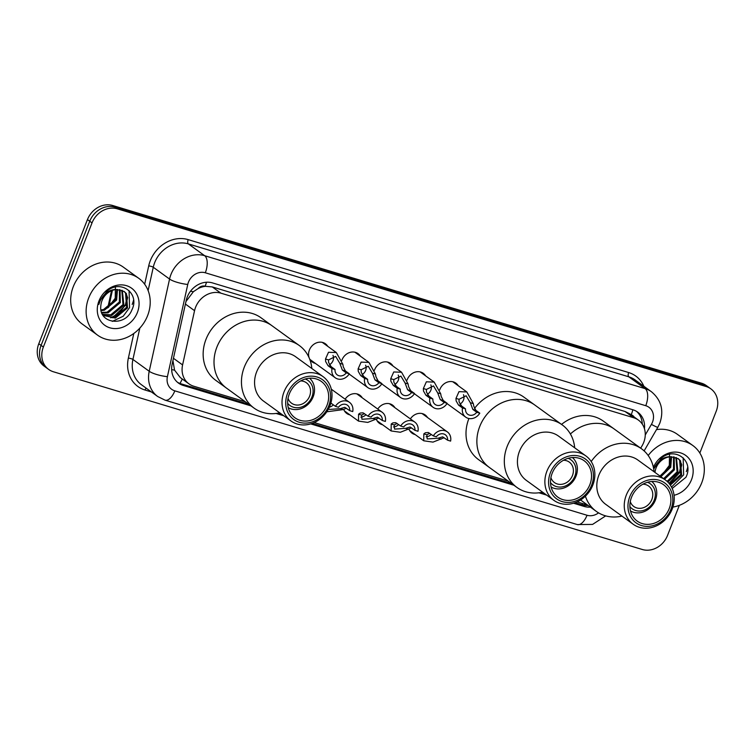 <?xml version="1.0" encoding="UTF-8"?>
<svg xmlns="http://www.w3.org/2000/svg" width="755" height="755" viewBox="0 0 755 755"><rect width="100%" height="100%" fill="white"/><g stroke="black" fill="none" stroke-linecap="round" stroke-linejoin="round"><path stroke-width="1.13" d="M415.165 434.569A11.231 9.702 -54.1 0 1 412.013 433.153A11.231 9.702 -54.1 0 1 408.946 429.038M382.54 424.725A11.231 9.702 -54.1 0 1 379.397 423.31A11.231 9.702 -54.1 0 1 376.33 419.185M349.914 414.882A11.231 9.702 -54.1 0 1 346.772 413.466A11.231 9.702 -54.1 0 1 343.704 409.342M315.382 363.382A11.231 9.702 -54.1 0 1 312.23 361.966A11.231 9.702 -54.1 0 1 309.399 350.027A11.231 9.702 -54.1 0 1 325.414 343.78A11.231 9.702 -54.1 0 1 327.736 346.328M341.836 360.399A11.231 9.702 -54.1 0 1 342.024 359.871A11.231 9.702 -54.1 0 1 358.04 353.623A11.231 9.702 -54.1 0 1 360.361 356.171M439.693 389.939A11.231 9.702 -54.1 0 1 439.891 389.41A11.231 9.702 -54.1 0 1 455.907 383.162A11.231 9.702 -54.1 0 1 458.228 385.711M407.077 380.095A11.231 9.702 -54.1 0 1 407.266 379.567A11.231 9.702 -54.1 0 1 423.281 373.319A11.231 9.702 -54.1 0 1 425.603 375.867M374.452 370.252A11.231 9.702 -54.1 0 1 374.65 369.724A11.231 9.702 -54.1 0 1 390.656 363.466A11.231 9.702 -54.1 0 1 392.977 366.024M640.693 448.196L642.109 445.743A21.055 18.195 125.9 0 0 643.704 442.458A21.055 18.195 125.9 0 0 638.39 420.073A21.055 18.195 125.9 0 0 633.643 417.723L220.875 293.157A21.055 18.195 125.9 0 0 194.554 310.683L182.587 364.92A21.055 18.195 125.9 0 0 188.948 383.851A21.055 18.195 125.9 0 0 193.705 386.201L245.347 401.783M198.169 288.542A21.055 18.195 -54.1 0 1 205.454 286.324L205.143 286.23A7.022 6.068 125.9 0 0 198.169 288.542L193.374 291.704L185.975 301.519M172.933 360.597L174.547 370.129L180.36 377.623L188.948 383.851M638.39 420.073L629.812 413.853L625.046 411.494L212.278 286.928L205.454 286.324M314.212 422.564L508.209 481.114M577.075 501.896L587.588 505.067M410.38 418.893A11.231 9.702 -54.1 0 1 425.197 414.967A11.231 9.702 -54.1 0 1 427.519 417.515M377.764 409.05A11.231 9.702 -54.1 0 1 392.572 405.124A11.231 9.702 -54.1 0 1 394.903 407.672M345.139 399.206A11.231 9.702 -54.1 0 1 359.956 395.28A11.231 9.702 -54.1 0 1 362.277 397.828M644.459 428.746A21.055 18.195 125.9 0 0 637.711 412.145A21.055 18.195 125.9 0 0 632.954 409.795L212.523 282.917A21.055 18.195 125.9 0 0 186.211 300.433L172.149 364.165A21.055 18.195 125.9 0 0 178.501 383.096A21.055 18.195 125.9 0 0 183.257 385.446L251.019 405.897M636.531 411.371A21.055 18.195 -54.1 0 1 642.288 424.131M679.34 505.34L667.543 535.418A21.055 18.195 -54.1 0 1 642.278 549.489L53.435 371.781A21.055 18.195 -54.1 0 1 48.679 369.431A21.055 18.195 -54.1 0 1 43.365 347.055L92.025 222.895A21.055 18.195 -54.1 0 1 117.299 208.824L706.142 386.532A21.055 18.195 -54.1 0 1 710.899 388.882A21.055 18.195 -54.1 0 1 716.202 411.258L699.838 453.028M48.679 369.431L44.101 366.118A21.055 18.195 -54.1 0 1 38.798 343.742L87.457 219.582A21.055 18.195 -54.1 0 1 112.721 205.511L701.565 383.219L703.858 384.871A21.055 18.195 -54.1 0 1 708.615 387.221A21.055 18.195 -54.1 0 0 703.858 384.871L115.005 207.172L703.858 384.871L706.142 386.532M87.457 219.582L89.741 221.234A21.055 18.195 -54.1 0 1 115.005 207.172A21.055 18.195 -54.1 0 0 89.741 221.234L41.081 345.394L89.741 221.234L92.025 222.895M46.385 367.779A21.055 18.195 -54.1 0 1 41.081 345.394A21.055 18.195 -54.1 0 0 46.385 367.779M573.526 503.226L584.172 506.435A21.055 18.195 125.9 0 0 590.41 507.115M276.066 413.457L283.814 415.788M310.673 423.895L513.881 485.229M538.919 492.779L546.667 495.12M248.735 404.236L180.974 383.795A21.055 18.195 -54.1 0 1 177.397 382.219M588.117 505.454A21.055 18.195 -54.1 0 1 581.888 504.784L575.065 502.717M544.383 493.459L541.033 492.449M511.597 483.568L312.202 423.395M281.521 414.136L278.17 413.127M112.882 317.723A28.077 24.264 125.9 0 0 113.382 317.411M701.565 383.219A21.055 18.195 -54.1 0 1 706.321 385.569L710.899 388.882M648.196 455.51A35.098 30.332 -54.1 0 1 692.873 445.544A35.098 30.332 -54.1 0 1 701.716 482.841A35.098 30.332 -54.1 0 1 672.894 507.077M656.482 429.614A35.098 30.332 -54.1 0 1 677.433 434.351L692.873 445.544M687.711 467.26A35.098 30.332 -54.1 0 1 686.286 471.648M669.77 484.323L680.736 474.461L679.642 460.229L677.914 458.464M670.317 485.097L681.642 475.112L680.557 460.89L678.377 458.785L670.959 456.737A15.864 13.713 -54.1 0 0 656.104 467.864A15.864 13.713 -54.1 0 0 655 472.441M667.09 481.36L677.103 471.828L675.895 457.445M667.835 482.077L678.009 472.479L676.423 457.662M663.598 478.679L673.469 469.195L673.573 456.841M664.513 479.331L674.385 469.855L674.187 456.945M659.974 476.046L669.845 466.562L670.874 456.737M660.88 476.707L670.751 467.222L671.591 456.709M672.186 488.466L685.908 477.302C694.373 460.814 675.017 446.347 661.371 458.143L653.698 468.949M653.396 467.383A22.886 19.781 -54.1 0 1 680.897 452.981A22.886 19.781 -54.1 0 1 691.476 479.755A22.886 19.781 -54.1 0 1 674.055 495.28M653.755 469.28L654.283 468.043C658.322 460.257 663.881 456.482 670.959 456.737M669.515 453.83L669.317 465.457L661.842 475.178M669.336 483.766L680.019 472.224L681.784 464.684M671.516 487.088L683.652 474.857L683.171 457.813M669.015 483.37L679.566 471.894L681.34 463.268M642.892 484.21A12.637 10.919 -54.1 0 1 648.658 486.05A12.637 10.919 -54.1 0 1 651.839 499.48A12.637 10.919 -54.1 0 1 633.832 506.511A12.637 10.919 -54.1 0 1 630.283 501.603M647.507 482.285A15.44 13.345 -54.1 0 1 654.198 500.188A15.44 13.345 -54.1 0 1 642.854 510.569A15.44 13.345 -54.1 0 1 629.887 506.586M651.839 481.501A18.252 15.77 -54.1 0 1 655.406 500.074A18.252 15.77 -54.1 0 1 630.491 510.946M570.402 433.993A38.609 33.362 -54.1 0 1 614.155 428.963A38.609 33.362 125.9 0 0 605.434 424.659A38.609 33.362 125.9 0 0 570.402 433.993M561.531 424.404A38.609 33.362 -54.1 0 1 603.292 421.092L641.599 448.857A38.609 33.362 -54.1 0 1 654.056 471.762M621.931 516.09A38.609 33.362 -54.1 0 1 605.01 515.684A38.609 33.362 -54.1 0 1 596.29 511.371A38.609 33.362 -54.1 0 1 585.399 496.195M591.212 461.55A38.609 33.362 -54.1 0 1 632.879 444.553A38.609 33.362 -54.1 0 1 641.599 448.857M633.181 524.244L605.736 504.349A27.378 23.66 -54.1 0 1 600.518 471.667A27.378 23.66 -54.1 0 1 631.69 456.973A27.378 23.66 -54.1 0 1 637.871 460.022L665.315 479.916A27.378 23.66 -54.1 0 1 670.534 512.598A27.378 23.66 -54.1 0 1 639.362 527.301A27.378 23.66 -54.1 0 1 633.181 524.244A27.378 23.66 -54.1 0 1 627.962 491.562A27.378 23.66 -54.1 0 1 659.134 476.858A27.378 23.66 -54.1 0 1 665.315 479.916M641.524 525.546A24.566 21.234 -54.1 0 1 629.783 496.686A24.566 21.234 -54.1 0 1 659.257 480.274A24.566 21.234 -54.1 0 1 670.997 509.134A24.566 21.234 -54.1 0 1 641.524 525.546M658.502 482.218A22.461 19.413 -54.1 0 1 663.569 484.719A22.461 19.413 -54.1 0 1 667.854 511.541A22.461 19.413 -54.1 0 1 642.278 523.602A22.461 19.413 -54.1 0 1 637.211 521.101A22.461 19.413 -54.1 0 1 632.926 494.28A22.461 19.413 -54.1 0 1 658.502 482.218M88.731 297.848A35.098 30.332 -54.1 0 1 138.769 278.321A35.098 30.332 -54.1 0 1 147.612 315.618A35.098 30.332 -54.1 0 1 97.574 335.154A35.098 30.332 -54.1 0 1 88.731 297.848M97.574 335.154L82.135 323.961A35.098 30.332 -54.1 0 1 73.292 286.664A35.098 30.332 -54.1 0 1 123.329 267.128L138.769 278.321M133.607 300.046A35.098 30.332 -54.1 0 1 132.182 304.435M103.388 315.599L114.411 317.449L126.632 307.238L125.538 293.006L123.811 291.241M103.048 315.326L115.317 318.11L127.538 307.898L126.453 293.667L124.273 291.562L116.855 289.514A15.864 13.713 -54.1 0 0 102.001 300.65A15.864 13.713 -54.1 0 0 100.877 305.407C98.141 323.97 125.236 327.132 131.804 310.079C140.27 293.591 120.913 279.123 107.267 290.93L99.915 300.849L98.839 304.444L100.17 300.83C104.218 293.034 109.777 289.269 116.855 289.514M102.472 314.354L110.777 314.816L122.999 304.605L121.791 290.222M102.68 314.722L111.683 315.477L123.905 305.265L122.319 290.439M101.632 312.428L107.144 312.183L119.365 301.972L119.469 289.618M101.831 312.966L108.059 312.844L120.281 302.632L120.083 289.722M100.991 309.918L103.52 309.559L115.742 299.339L116.77 289.514M101.123 310.607L104.426 310.211L116.647 299.999L117.487 289.486M137.372 312.532A22.886 19.781 -54.1 0 1 109.909 327.821A22.886 19.781 -54.1 0 1 98.971 300.943A22.886 19.781 -54.1 0 1 126.434 285.654A22.886 19.781 -54.1 0 1 137.372 312.532M115.411 286.607L115.213 298.234L107.738 307.955L111.523 290.722M112.438 317.77L125.915 305.001L127.671 297.461M112.297 321.385L123.178 316.251L129.549 307.634L129.067 290.6M110.768 317.846L119.554 312.881L125.462 304.671L127.236 296.045M563.513 460.257A12.637 10.919 -54.1 0 1 569.279 462.098A12.637 10.919 -54.1 0 1 572.469 475.527A12.637 10.919 -54.1 0 1 554.453 482.558A12.637 10.919 -54.1 0 1 550.905 477.641M568.128 458.332A15.44 13.345 -54.1 0 1 574.819 476.235A15.44 13.345 -54.1 0 1 563.475 486.607A15.44 13.345 -54.1 0 1 550.508 482.634M572.46 457.549A18.252 15.77 -54.1 0 1 576.037 476.112A18.252 15.77 -54.1 0 1 551.112 486.994M479.736 426.5A38.609 33.362 -54.1 0 1 534.785 405.01A38.609 33.362 125.9 0 0 526.065 400.707A38.609 33.362 125.9 0 0 482.105 421.432A38.609 33.362 125.9 0 0 489.466 467.524A38.609 33.362 -54.1 0 1 479.736 426.5M542.552 492.137A38.609 33.362 -54.1 0 1 525.631 491.731A38.609 33.362 -54.1 0 1 516.911 487.419L478.604 459.653A38.609 33.362 -54.1 0 1 468.874 418.619A38.609 33.362 -54.1 0 1 468.912 418.525M474.48 408.493A38.609 33.362 -54.1 0 1 523.913 397.139L562.23 424.905A38.609 33.362 -54.1 0 1 574.687 447.809M516.911 487.419A38.609 33.362 -54.1 0 1 509.549 441.326A38.609 33.362 -54.1 0 1 553.509 420.592A38.609 33.362 -54.1 0 1 562.23 424.905M553.802 500.291L526.358 480.397A27.378 23.66 -54.1 0 1 521.139 447.715A27.378 23.66 -54.1 0 1 552.311 433.011A27.378 23.66 -54.1 0 1 558.492 436.069L585.937 455.963A27.378 23.66 -54.1 0 1 591.156 488.645A27.378 23.66 -54.1 0 1 559.984 503.349A27.378 23.66 -54.1 0 1 553.802 500.291A27.378 23.66 -54.1 0 1 548.583 467.609A27.378 23.66 -54.1 0 1 579.755 452.906A27.378 23.66 -54.1 0 1 585.937 455.963M562.145 501.584A24.566 21.234 -54.1 0 1 550.404 472.734A24.566 21.234 -54.1 0 1 579.887 456.322A24.566 21.234 -54.1 0 1 591.627 485.172A24.566 21.234 -54.1 0 1 562.145 501.584M579.123 458.266A22.461 19.413 -54.1 0 1 584.2 460.767A22.461 19.413 -54.1 0 1 588.485 487.588A22.461 19.413 -54.1 0 1 562.909 499.65A22.461 19.413 -54.1 0 1 557.832 497.139A22.461 19.413 -54.1 0 1 553.547 470.327A22.461 19.413 -54.1 0 1 579.123 458.266M300.65 380.926A12.637 10.919 -54.1 0 1 306.417 382.766A12.637 10.919 -54.1 0 1 309.607 396.196A12.637 10.919 -54.1 0 1 291.59 403.227A12.637 10.919 -54.1 0 1 288.042 398.319M305.265 379.001A15.44 13.345 -54.1 0 1 311.957 396.904A15.44 13.345 -54.1 0 1 300.613 407.285A15.44 13.345 -54.1 0 1 287.655 403.302M309.597 378.217A18.252 15.77 -54.1 0 1 313.174 396.79A18.252 15.77 -54.1 0 1 288.259 407.662M216.874 347.168A38.609 33.362 -54.1 0 1 271.923 325.688A38.609 33.362 125.9 0 0 263.202 321.375A38.609 33.362 125.9 0 0 219.243 342.109A38.609 33.362 125.9 0 0 226.604 388.202A38.609 33.362 -54.1 0 1 216.874 347.168M279.69 412.806A38.609 33.362 -54.1 0 1 262.768 412.4A38.609 33.362 -54.1 0 1 254.048 408.096L215.741 380.322A38.609 33.362 -54.1 0 1 206.011 339.297A38.609 33.362 -54.1 0 1 261.06 317.808L299.367 345.573A38.609 33.362 -54.1 0 1 311.824 368.478M254.048 408.096A38.609 33.362 -54.1 0 1 246.687 362.004A38.609 33.362 -54.1 0 1 290.647 341.269A38.609 33.362 -54.1 0 1 299.367 345.573M290.949 420.96L263.504 401.075A27.378 23.66 -54.1 0 1 258.276 368.383A27.378 23.66 -54.1 0 1 289.448 353.689A27.378 23.66 -54.1 0 1 295.63 356.738L323.074 376.632A27.378 23.66 -54.1 0 1 328.293 409.323A27.378 23.66 -54.1 0 1 297.13 424.017A27.378 23.66 -54.1 0 1 290.949 420.96A27.378 23.66 -54.1 0 1 285.72 388.278A27.378 23.66 -54.1 0 1 316.892 373.583A27.378 23.66 -54.1 0 1 323.074 376.632M299.282 422.262A24.566 21.234 -54.1 0 1 287.542 393.412A24.566 21.234 -54.1 0 1 317.024 377A24.566 21.234 -54.1 0 1 328.765 405.85A24.566 21.234 -54.1 0 1 299.282 422.262M316.26 378.934A22.461 19.413 -54.1 0 1 321.337 381.445A22.461 19.413 -54.1 0 1 325.622 408.257A22.461 19.413 -54.1 0 1 300.046 420.318A22.461 19.413 -54.1 0 1 294.969 417.817A22.461 19.413 -54.1 0 1 290.684 390.996A22.461 19.413 -54.1 0 1 316.26 378.934M476.754 412.258L472.828 409.418L470.299 402.708L466.128 395.771L459.012 399.301L459.078 401.82L461.598 406.03L465.524 408.87A7.022 6.068 125.9 0 0 467.779 414.306A7.022 6.068 125.9 0 0 476.754 412.258L479.793 413.174L475.867 410.333L473.8 406.266L473.328 403.623L466.826 391.939L452.755 381.747M459.955 404.104A7.022 6.068 125.9 0 0 463.495 400.037A7.022 6.068 125.9 0 0 463.466 394.723M479.793 413.174A10.532 9.098 125.9 0 1 465.722 417.147A10.532 9.098 125.9 0 1 462.485 407.955L458.559 405.105L456.133 400.933L455.982 398.385L458.993 391.656L466.826 391.939M462.485 407.955L465.524 408.87M444.129 402.415L440.212 399.574L437.673 392.864L433.512 385.928L426.396 389.457L426.452 391.977L428.972 396.177L432.898 399.027A7.022 6.068 125.9 0 0 435.154 404.463A7.022 6.068 125.9 0 0 444.129 402.415L447.168 403.33L443.251 400.49L441.175 396.422L440.703 393.77L434.2 382.096L420.139 371.904M427.33 394.261A7.022 6.068 125.9 0 0 430.869 390.193A7.022 6.068 125.9 0 0 430.841 384.88M447.168 403.33A10.532 9.098 125.9 0 1 433.096 407.304A10.532 9.098 125.9 0 1 429.859 398.102L425.943 395.261L423.508 391.09L423.366 388.542L426.367 381.803L434.2 382.096M429.859 398.102L432.898 399.027M411.513 392.572L407.587 389.722L405.058 383.011L400.886 376.084L393.77 379.614L393.827 382.134L396.356 386.334L400.273 389.174A7.022 6.068 125.9 0 0 402.528 394.62A7.022 6.068 125.9 0 0 411.513 392.572L414.542 393.487L410.626 390.646L408.549 386.569L408.087 383.927L401.575 372.253L387.513 362.06M394.705 384.418A7.022 6.068 125.9 0 0 398.244 380.35A7.022 6.068 125.9 0 0 398.225 375.037M414.542 393.487A10.532 9.098 125.9 0 1 400.471 397.46A10.532 9.098 125.9 0 1 397.234 388.259L393.317 385.418L390.882 381.247L390.741 378.699L393.751 371.96L401.575 372.253M397.234 388.259L400.273 389.174M378.887 382.719L374.971 379.878L372.432 373.168L368.261 366.241L361.145 369.761L361.211 372.291L363.731 376.49L367.657 379.331A7.022 6.068 125.9 0 0 369.912 384.767A7.022 6.068 125.9 0 0 378.887 382.719L381.926 383.644L378 380.794L375.933 376.726L375.461 374.084L368.959 362.409L354.888 352.207M362.089 374.565A7.022 6.068 125.9 0 0 365.628 370.507A7.022 6.068 125.9 0 0 365.599 365.193M381.926 383.644A10.532 9.098 125.9 0 1 367.855 387.617A10.532 9.098 125.9 0 1 364.618 378.415L360.692 375.575L358.266 371.394L358.115 368.855L361.126 362.117L368.959 362.409M364.618 378.415L367.657 379.331M346.262 372.876L342.345 370.035L339.816 363.325L335.645 356.398L328.529 359.918L328.585 362.438L331.105 366.647L335.031 369.488A7.022 6.068 125.9 0 0 337.287 374.924A7.022 6.068 125.9 0 0 346.262 372.876L349.301 373.791L345.384 370.95L343.308 366.883L342.836 364.24L336.334 352.557L322.272 342.364M329.463 364.722A7.022 6.068 125.9 0 0 333.002 360.663A7.022 6.068 125.9 0 0 332.974 355.35M349.301 373.791A10.532 9.098 125.9 0 1 335.229 377.764A10.532 9.098 125.9 0 1 331.992 368.572L328.076 365.731L325.641 361.551L325.499 359.002L328.5 352.274L336.334 352.557M331.992 368.572L335.031 369.488M429.708 433.285L426.858 434.805L427.188 438.948L438.145 438.211L442.685 436.852L447.564 440.184A7.022 6.068 125.9 0 0 445.308 434.748A7.022 6.068 125.9 0 0 436.333 436.796L433.294 435.88L428.321 432.521L425.424 432.738L423.829 433.889L423.753 440.797L409.691 430.605M426.065 436.777A7.022 6.068 125.9 0 0 431.209 434.361M444.166 437.721L432.993 442.109L423.753 440.797M447.564 440.184L450.603 441.099A10.532 9.098 125.9 0 0 447.366 431.907A10.532 9.098 125.9 0 0 433.294 435.88M397.092 423.432L394.242 424.961L394.563 429.104L405.52 428.368L410.059 427.009L414.948 430.341A7.022 6.068 125.9 0 0 412.692 424.905A7.022 6.068 125.9 0 0 403.708 426.952L400.678 426.037L395.705 422.677L392.808 422.894L391.213 424.046L391.137 430.954L377.075 420.761M393.44 426.934A7.022 6.068 125.9 0 0 398.583 424.518M411.541 427.868L400.367 432.256L391.137 430.954M414.948 430.341L417.987 431.256A10.532 9.098 125.9 0 0 414.75 422.064A10.532 9.098 125.9 0 0 400.678 426.037M364.467 413.589L361.617 415.118L361.938 419.261L372.904 418.515L377.443 417.166L382.323 420.497A7.022 6.068 125.9 0 0 380.067 415.061A7.022 6.068 125.9 0 0 371.092 417.109L368.053 416.194L363.079 412.834L360.182 413.051L358.587 414.202L358.512 421.111L344.45 410.909M360.815 417.09A7.022 6.068 125.9 0 0 365.967 414.674M378.916 418.025L367.751 422.413L358.512 421.111M382.323 420.497L385.361 421.413A10.532 9.098 125.9 0 0 382.124 412.221A10.532 9.098 125.9 0 0 368.053 416.194M328.614 408.719L329.322 409.418L340.279 408.672L344.818 407.322L349.707 410.654A7.022 6.068 125.9 0 0 347.442 405.209A7.022 6.068 125.9 0 0 338.466 407.256L335.428 406.341L331.511 403.5M329.397 407.115A7.022 6.068 125.9 0 0 333.342 404.831M346.3 408.181L343.308 409.587L326.783 411.796M349.707 410.654L352.736 411.569A10.532 9.098 125.9 0 0 349.508 402.368A10.532 9.098 125.9 0 0 335.428 406.341M190.487 291.241A21.055 4.756 12.4 0 0 193.374 291.704M634.106 416.968A7.022 6.068 125.9 0 0 631.208 414.806A21.055 10.145 -73.2 0 0 632.841 409.757M581.935 504.793A21.055 10.145 -73.2 0 0 582.634 503.576M179.983 383.455A21.055 10.145 -73.2 0 0 182.238 378.982M171.649 369.61A21.055 4.756 12.4 0 0 174.547 370.129M205.143 286.23A21.055 10.145 -73.2 0 0 206.483 282.228M625.046 411.494L633.643 417.723M173.442 358.285L182.587 364.92M185.409 304.048L194.554 310.683M212.278 286.928L220.875 293.157M645.261 434.974L651.405 424.385A14.043 12.137 125.9 0 0 652.471 422.196A14.043 12.137 125.9 0 0 645.761 405.709L205.303 272.781A14.043 12.137 125.9 0 0 188.457 282.162A14.043 12.137 125.9 0 0 187.759 284.465L167.412 376.669A14.043 12.137 125.9 0 0 174.82 390.854L587.031 515.259A14.043 12.137 125.9 0 0 598.564 512.862M167.412 376.669A14.043 3.171 12.4 0 1 149.216 371.271L132.918 359.455A28.077 24.264 125.9 0 0 141.402 384.701L157.691 396.507A28.077 24.264 -54.1 0 1 149.216 371.271L169.564 279.057A28.077 24.264 -54.1 0 1 170.96 274.461A28.077 24.264 -54.1 0 1 204.652 255.7L645.11 388.627A28.077 24.264 -54.1 0 1 651.452 391.76L635.153 379.954A28.077 24.264 125.9 0 0 628.811 376.82L188.354 243.893A28.077 24.264 125.9 0 0 154.671 262.655A28.077 24.264 125.9 0 0 153.265 267.251L148.122 290.581M144.667 284.229L148.716 265.902A31.587 27.303 -54.1 0 1 188.193 239.628L628.651 372.545A3.511 1.689 -73.2 0 0 628.811 376.82L645.11 388.627A14.043 6.767 106.8 0 1 645.761 405.709M148.716 265.902A3.511 0.793 -167.6 0 1 153.265 267.251L169.564 279.057A14.043 3.171 12.4 0 0 187.759 284.465M628.651 372.545A31.587 27.303 -54.1 0 1 643.855 386.258M151.396 391.949L145.045 390.033A31.587 27.303 -54.1 0 1 128.369 358.106L133.805 333.474M117.299 208.824L112.721 205.511M43.365 347.055L38.798 343.742M205.303 272.781A14.043 6.767 106.8 0 0 204.652 255.7L188.354 243.893A3.511 1.689 -73.2 0 1 188.193 239.628M139.845 328.085L132.918 359.455A3.511 0.793 -167.6 0 0 128.369 358.106M146.206 388.183A3.511 1.689 -73.2 0 0 145.045 390.033M174.82 390.854A14.043 6.767 106.8 0 1 165.043 400.15L577.264 524.555L592.571 524.414L605.689 515.882M587.031 515.259A14.043 6.767 106.8 0 1 577.264 524.555M651.405 424.385A14.043 0.821 30.1 0 0 657.832 427.292L644.119 450.905M581.888 504.784L584.172 506.435M180.974 383.795L183.257 385.446M112.41 290.373L108.692 307.238M455.982 398.385L459.012 399.301M470.299 402.708L473.328 403.623M472.828 409.418L475.867 410.333M458.559 405.105L461.598 406.03M423.366 388.542L426.396 389.457M437.673 392.864L440.703 393.77M440.212 399.574L443.251 400.49M425.943 395.261L428.972 396.177M390.741 378.699L393.77 379.614M405.058 383.011L408.087 383.927M407.587 389.722L410.626 390.646M393.317 385.418L396.356 386.334M358.115 368.855L361.145 369.761M372.432 373.168L375.461 374.084M374.971 379.878L378 380.794M360.692 375.575L363.731 376.49M325.499 359.002L328.529 359.918M339.816 363.325L342.836 364.24M342.345 370.035L345.384 370.95M328.076 365.731L331.105 366.647M441.175 439.127L438.145 438.211M426.858 434.805L423.829 433.889M408.549 429.274L405.52 428.368M394.242 424.961L391.213 424.046M375.933 419.431L372.904 418.515M361.617 415.118L358.587 414.202M343.308 409.587L340.279 408.672M657.832 427.292L659.823 423.168C664.098 410.512 661.304 400.046 651.452 391.76M157.691 396.507L165.043 400.15M580.586 499.989L596.29 511.371M465.722 417.147L447.007 403.585M433.096 407.304L414.382 393.742M400.471 397.46L381.766 383.899M367.855 387.617L349.14 374.055M335.229 377.764L309.909 359.418M447.366 431.907L422.054 413.551M414.75 422.064L389.429 403.708M382.124 412.221L356.804 393.865M349.508 402.368L331.303 389.184"/></g></svg>
